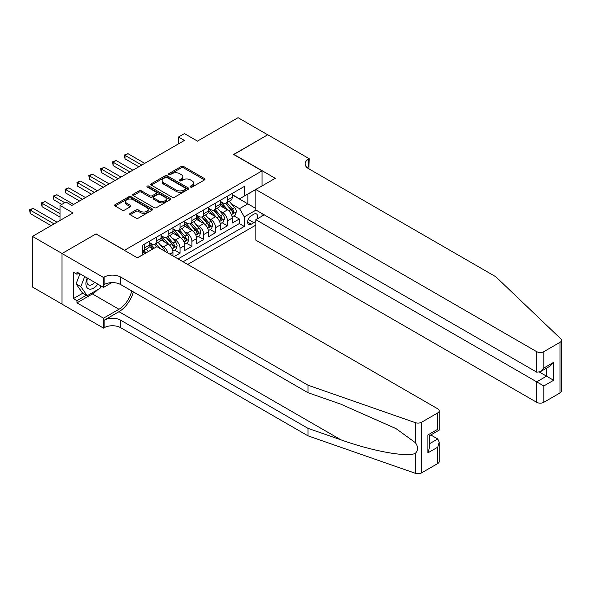 <?xml version="1.0" encoding="UTF-8"?>
<svg xmlns="http://www.w3.org/2000/svg" width="591" height="591" viewBox="0 0 591 591"><rect width="100%" height="100%" fill="white"/><g stroke="black" fill="none" stroke-linecap="round" stroke-linejoin="round"><path stroke-width="0.89" d="M190.516 187.052A1.152 0.665 0 0 0 192.141 187.052L204.501 179.915A1.647 0.953 0 0 0 204.981 179.243A1.647 0.953 0 0 0 204.501 178.571L183.565 166.485A1.647 0.953 0 0 0 181.238 166.485L168.878 173.621A1.152 0.665 0 0 0 168.538 174.086A1.152 0.665 0 0 0 168.878 174.559A1.152 0.665 0 0 0 170.504 174.559L172.107 173.636A5.267 3.036 0 0 1 179.553 173.636L181.297 174.641A5.267 3.036 0 0 1 182.833 176.79A5.267 3.036 0 0 1 181.297 178.94L179.694 179.863A1.152 0.665 0 0 0 179.361 180.336A1.152 0.665 0 0 0 179.694 180.802A1.152 0.665 0 0 0 181.326 180.802L182.922 179.878A5.267 3.036 0 0 1 190.368 179.878L192.112 180.89A5.267 3.036 0 0 1 193.656 183.033A5.267 3.036 0 0 1 192.112 185.182L190.516 186.106A1.152 0.665 0 0 0 190.176 186.579A1.152 0.665 0 0 0 190.516 187.052L190.516 186.106M130.175 213.358A1.647 0.953 0 0 0 129.688 214.031A1.647 0.953 0 0 0 130.175 214.703L136.048 218.094A1.647 0.953 0 0 0 138.375 218.094L152.101 210.167A1.647 0.953 0 0 0 152.581 209.495A1.647 0.953 0 0 0 152.101 208.822L131.158 196.737A1.647 0.953 0 0 0 128.831 196.737L115.105 204.663A1.647 0.953 0 0 0 114.624 205.336A1.647 0.953 0 0 0 115.105 206L122.204 210.1A1.647 0.953 0 0 0 124.531 210.1L130.404 206.71A1.647 0.953 0 0 0 130.884 206.037A1.647 0.953 0 0 0 130.404 205.365L126.888 203.334A4.403 2.541 0 0 1 125.595 201.538A4.403 2.541 0 0 1 128.313 199.189A4.403 2.541 0 0 1 133.108 199.743L146.893 207.7A4.403 2.541 0 0 1 148.178 209.495A4.403 2.541 0 0 1 145.467 211.844A4.403 2.541 0 0 1 140.673 211.29L138.375 209.968A1.647 0.953 0 0 0 136.048 209.968L130.175 213.358L130.175 214.703M96.148 234.036L124.59 250.244L262.057 170.88L233.615 154.465L267.686 134.792L238.062 117.69L197.468 141.123L184.436 133.596L178.512 137.016L184.436 140.436L71.858 205.432L65.933 202.011L60.009 205.432L60.009 220.487M96.148 233.829L62.077 253.495L32.453 236.393L73.04 212.959L60.009 205.432M172.225 197.209A1.647 0.953 0 0 0 174.544 197.209L188.27 189.283A1.647 0.953 0 0 0 188.758 188.61A1.647 0.953 0 0 0 188.27 187.938L167.334 175.852A1.647 0.953 0 0 0 165.007 175.852L151.281 183.771A1.647 0.953 0 0 0 150.801 184.444A1.647 0.953 0 0 0 151.281 185.116L172.225 197.209M147.728 187.295A1.152 0.665 0 0 1 148.902 187.458L170.164 199.736L156.46 207.648A1.647 0.953 0 0 1 154.133 207.648L133.197 195.562L133.197 194.217A1.647 0.953 0 0 0 132.716 194.89A1.647 0.953 0 0 0 133.197 195.562M133.197 194.217L139.07 190.827A1.647 0.953 0 0 1 141.397 190.827L149.885 195.732A1.647 0.953 0 0 0 152.212 195.732L156.113 193.479A1.647 0.953 0 0 0 156.593 192.806A1.647 0.953 0 0 0 156.113 192.134L147.27 187.029A1.152 0.665 0 0 1 146.93 186.564A1.152 0.665 0 0 1 147.647 185.951A1.152 0.665 0 0 1 148.902 186.091L170.186 198.384A1.647 0.953 0 0 1 170.666 199.056A1.647 0.953 0 0 1 170.186 199.728L170.186 198.384M62.018 304.092L32.453 287.027L32.453 236.393M174.123 256.612L180.048 253.192L174.663 250.074M172.336 238.269L175.313 239.983A6.7 3.871 60 0 1 180.048 248.198L184.791 245.457L184.791 250.451L191.905 246.351L186.512 243.233M184.185 231.428L187.162 233.142A6.7 3.871 60 0 1 191.905 241.357L196.64 238.616L196.64 243.61L203.755 239.503L198.362 236.393M196.035 224.587L199.012 226.301A6.7 3.871 60 0 1 203.755 234.509L208.49 231.775L208.49 236.769L215.604 232.662L210.211 229.552M207.884 217.739L210.861 219.46A6.7 3.871 60 0 1 215.604 227.668L220.34 224.935L220.34 229.929L227.454 225.821L227.454 220.827A6.7 3.871 -120 0 0 222.711 212.62L219.734 210.898M222.061 222.711L227.454 225.821M152.914 248.951L149.021 246.698M172.941 255.925L172.941 252.298A6.7 3.871 -120 0 0 168.199 244.09L160.87 239.857M167.925 253.029A6.7 3.871 60 0 0 163.463 246.824L160.486 245.11M184.791 245.457A6.7 3.871 -120 0 0 180.048 237.25L172.72 233.017M196.64 238.616A6.7 3.871 -120 0 0 191.905 230.409L184.569 226.176M208.49 231.775A6.7 3.871 -120 0 0 203.755 223.568L196.426 219.335M220.34 224.935A6.7 3.871 -120 0 0 215.604 216.72L208.276 212.494M256.915 219.076A5.193 2.999 120 0 0 256.479 213.935A5.193 2.999 120 0 0 253.879 214.193L251.271 215.7A5.193 2.999 120 0 0 247.88 220.273A5.193 2.999 120 0 0 248.678 224.44A5.193 2.999 120 0 0 251.271 224.181L253.879 222.674A5.193 2.999 120 0 0 255.837 220.894M187.694 264.443L255.837 225.105M262.057 170.88L262.057 185.936M262.057 213.573L262.057 216.107M183.077 261.776L244.282 226.442L244.282 216.86L239.54 208.653L231.591 204.058M137.334 257.809L142.365 254.898L142.365 245.324L244.282 186.483L244.282 196.064L257.314 188.669M256.014 210.086L244.282 216.86M149.242 242.45L151.606 243.817A6.7 3.871 60 0 0 154.96 244.149L159.703 241.409A6.7 3.871 -120 0 0 161.092 238.343L161.092 234.509M161.092 235.61L163.463 236.976A6.7 3.871 60 0 0 166.81 237.309L171.553 234.568A6.7 3.871 -120 0 0 172.941 231.502L172.941 227.668M172.941 228.761L175.313 230.135A6.7 3.871 60 0 0 178.659 230.468L183.402 227.727A6.7 3.871 -120 0 0 184.791 224.661L184.791 220.827M184.791 221.92L187.162 223.295A6.7 3.871 60 0 0 190.516 223.62L195.252 220.886A6.7 3.871 -120 0 0 196.64 217.82L196.64 213.986M196.64 215.08L199.012 216.446A6.7 3.871 60 0 0 202.366 216.779L207.101 214.045A6.7 3.871 -120 0 0 208.49 210.972L208.49 207.145M208.49 208.239L210.861 209.606A6.7 3.871 60 0 0 214.215 209.938L218.951 207.205A6.7 3.871 -120 0 0 220.34 204.131L220.34 200.305M178.098 258.902L239.303 223.568L239.303 218.98L232.197 223.088L232.197 218.094A6.7 3.871 -120 0 0 227.454 209.879L220.125 205.653M220.34 201.398L222.711 202.765A6.7 3.871 -120 0 0 226.065 203.097A6.7 3.871 -120 0 0 227.454 200.031L227.454 196.197M226.065 203.097L230.808 200.364A6.7 3.871 -120 0 0 232.197 197.291L232.197 193.464M144.5 244.09L144.5 247.925A6.7 3.871 60 0 1 143.111 250.99A6.7 3.871 60 0 1 142.365 251.264M143.111 250.99L147.853 248.257A6.7 3.871 -120 0 0 149.242 245.184L149.242 241.35M156.349 237.25L156.349 241.076A6.7 3.871 60 0 1 154.96 244.149M168.199 230.409L168.199 234.235A6.7 3.871 60 0 1 166.81 237.309M180.048 223.568L180.048 227.395A6.7 3.871 60 0 1 178.659 230.468M191.905 216.72L191.905 220.554A6.7 3.871 60 0 1 190.516 223.62M203.755 209.879L203.755 213.713A6.7 3.871 60 0 1 202.366 216.779M215.604 203.038L215.604 206.872A6.7 3.871 60 0 1 214.215 209.938M215.604 227.668L215.604 232.662M203.755 234.509L203.755 239.503M191.905 241.357L191.905 246.351M180.048 248.198L180.048 253.192M239.54 208.653L247.836 203.858L247.836 194.011L257.314 188.536M232.197 194.831L255.837 208.475M232.197 194.557L239.54 198.798L244.282 196.064M178.512 137.016L178.512 143.857M233.91 215.87L239.303 218.98M239.303 223.568L244.282 226.442M190.974 187.214L192.112 186.557A5.267 3.036 0 0 0 193.656 184.407L193.656 183.033M182.833 176.79L182.833 178.157A5.267 3.036 0 0 1 181.297 180.307L180.152 180.964M204.501 178.571L204.501 179.915L183.565 167.851A1.647 0.953 0 0 0 181.238 167.851L169.336 174.722M188.248 189.297L167.334 177.219A1.647 0.953 0 0 0 165.007 177.219L151.303 185.131L151.281 183.771M185.367 189.083A1.152 0.665 0 0 0 185.7 188.61A1.152 0.665 0 0 0 185.367 188.137L166.987 177.529A1.152 0.665 0 0 0 165.362 177.529L163.67 178.504A5.267 3.036 0 0 0 162.133 180.654A5.267 3.036 0 0 0 163.67 182.804L176.236 190.051A5.267 3.036 0 0 0 183.675 190.051L185.367 189.083L185.367 190.45A1.152 0.665 0 0 0 185.7 189.977L185.7 188.61M162.133 180.654L162.133 182.021A5.267 3.036 0 0 0 163.67 184.17L163.67 182.804M185.367 190.45L183.675 191.425A5.267 3.036 0 0 1 176.236 191.425L163.67 184.17M133.219 195.577L139.07 192.193L139.07 190.827M156.593 192.806L156.593 194.173A1.647 0.953 0 0 1 156.113 194.845L152.212 197.099A1.647 0.953 0 0 1 149.885 197.099L141.397 192.193A1.647 0.953 0 0 0 139.07 192.193M158.698 200.814A4.403 2.541 0 0 0 163.493 201.368A4.403 2.541 0 0 0 166.211 199.019A4.403 2.541 0 0 0 164.926 197.224L160.065 194.417A1.647 0.953 0 0 0 157.738 194.417L153.845 196.67A1.647 0.953 0 0 0 153.364 197.342A1.647 0.953 0 0 0 153.845 198.015L158.698 200.814L158.698 202.181A4.403 2.541 0 0 0 163.493 202.735A4.403 2.541 0 0 0 166.211 200.386L166.211 199.019M153.364 197.342L153.364 198.709A1.647 0.953 0 0 0 153.845 199.381L153.845 198.015M158.698 202.181L153.845 199.381M148.178 209.495L148.178 210.861A4.403 2.541 0 0 1 145.467 213.211A4.403 2.541 0 0 1 140.673 212.664L138.375 211.334A1.647 0.953 0 0 0 136.048 211.334L130.19 214.71M125.595 201.538L125.595 202.905A4.403 2.541 0 0 0 126.888 204.7L126.888 203.334M130.382 206.724L126.888 204.7M152.079 210.182L131.158 198.103A1.647 0.953 0 0 0 128.831 198.103L115.127 206.015M232.093 216.919L235.159 215.146L236.341 211.726A4.44 2.563 -120 0 0 234.612 207.559L229.197 201.287M228.111 210.315L221.691 202.883A12.817 7.402 -120 0 0 220.34 201.472M224.587 208.231L220.997 204.072A10.645 6.146 -120 0 0 220.34 203.356M144.736 163.36L127.966 153.675L125.004 155.389L125.004 158.809L138.811 166.78M225.459 203.341L230.941 209.679A4.44 2.563 60 0 1 232.522 212.738C233.186 213.632 233.659 213.358 233.94 211.918A4.44 2.563 -120 0 0 232.359 208.859L226.944 202.587M225.784 203.238L231.665 210.049A2.261 1.308 60 0 1 232.241 210.935L233.94 211.918M232.522 212.738L232.847 213.262M125.004 158.809L124.354 155.012L141.774 165.066M124.354 155.012L127.966 153.675M87.195 277.984A10.897 6.287 120 0 0 89.751 289.147A10.897 6.287 120 0 0 97.877 284.153M87.557 278.198A7.461 4.307 120 0 0 88.473 284.869A7.461 4.307 120 0 0 89.566 285.209A7.461 4.307 120 0 0 94.708 282.321M100.935 285.918L99.997 288.327L87.202 295.714L82.467 292.973L76.069 283.872L79.97 273.818M87.202 295.714L80.804 286.613L84.712 276.551M76.069 283.872L80.804 286.613M264.251 214.843L255.837 219.697L255.837 240.153L536.694 402.308L536.694 381.852L546.527 376.171L546.527 368.156M255.837 219.697L543.801 385.953L543.801 402.308L559.98 392.971L559.98 342.337A5.031 2.903 0 0 0 561.45 340.283A5.031 2.903 0 0 0 560.726 338.783L495.805 276.758L308.568 168.657A11.731 6.774 180 0 1 305.133 163.87A11.731 6.774 180 0 1 308.568 159.082L309.219 158.706L267.745 134.755L233.792 154.561M233.792 154.362L275.273 178.305L255.837 189.526L536.694 351.675A5.031 2.903 0 0 0 543.801 351.675L559.98 342.337M309.219 158.706L308.864 168.827M255.837 189.526L255.837 209.982L536.694 372.138L536.694 351.675M561.45 340.283L561.45 390.917A5.031 2.903 180 0 1 559.98 392.971M543.801 402.308A5.031 2.903 180 0 1 536.694 402.308M307.091 167.615A11.731 6.774 180 0 1 308.568 166.573L308.568 159.082M539.539 372.138L553.634 380.279L543.801 385.953M543.801 351.675L543.801 368.03L540.248 371.783L536.694 372.138M543.801 368.03L553.634 362.349L550.081 366.102L540.248 371.783M437.739 463.543L437.739 447.188L439.209 442.231L439.209 461.49A5.031 2.903 180 0 1 437.739 463.543L421.56 472.881A5.031 2.903 180 0 1 415.407 473.31L307.977 435.833L307.977 428.342L120.741 320.241A11.731 6.774 -0 0 0 104.149 320.241L118.961 311.686A21.83 12.603 120 0 0 133.381 291.895M307.977 428.342L340.918 439.83C372.404 451.184 407.576 457.537 415.407 453.29C418.265 450.372 418.265 446.84 415.407 442.703L396.081 428.652L340.918 404.185L307.977 392.697L120.741 284.596A11.731 6.774 -0 0 0 104.149 284.596L104.149 277.105L103.499 277.475L62.018 253.532L95.971 233.933L137.452 257.875L156.881 246.654L437.739 408.809A5.031 2.903 -0 0 1 439.209 410.856A5.031 2.903 -0 0 1 437.739 412.91L421.56 422.247L421.56 472.881M307.977 435.833L120.741 327.732A11.731 6.774 -0 0 0 104.149 327.732L103.499 328.108L62.018 304.158L62.018 253.532M307.977 392.697L307.977 385.199L120.741 277.105A11.731 6.774 -0 0 0 104.149 277.105M415.407 442.703L415.407 422.683L307.977 385.199M97.641 289.686A18.853 10.882 -60 0 1 92.418 293.934L76.956 302.858L76.956 300.671L86.375 295.234M78.847 273.168L76.956 274.261L73.395 272.207L73.395 298.618L76.956 300.671M76.956 274.261L76.956 272.074L103.499 287.396L103.499 277.475M103.499 328.108L103.499 318.187L118.961 309.256A18.853 10.882 120 0 0 131.727 290.935M76.956 302.858L103.499 318.187M430.795 434.969L437.739 438.98L439.209 442.231M111.773 282.624L103.499 287.396M415.407 422.683A5.031 2.903 -0 0 0 421.56 422.247M73.395 298.618L82.821 293.18M437.739 447.188L427.906 452.869L429.376 447.912L429.376 435.796L439.209 430.115L439.209 410.856M427.906 452.869L427.906 434.939C429.82 436.047 429.82 436.047 427.906 434.939L437.739 429.265C439.66 430.374 439.66 430.374 437.739 429.265L437.739 412.91M220.244 223.76L223.302 221.994L224.491 218.567A4.44 2.563 -120 0 0 222.763 214.4L217.348 208.128M216.262 217.156L209.842 209.724A12.817 7.402 -120 0 0 208.49 208.313M212.738 215.072L209.148 210.913A10.645 6.146 -120 0 0 208.49 210.197M132.886 170.201L116.117 160.516L113.154 162.23L113.154 165.65L126.962 173.621M213.61 210.182L219.084 216.52A4.44 2.563 60 0 1 220.672 219.579C221.337 220.473 221.81 220.199 222.09 218.759A4.44 2.563 -120 0 0 220.509 215.7L215.094 209.428M213.935 210.078L219.815 216.89A2.261 1.308 60 0 1 220.384 217.776L222.09 218.759M220.672 219.579L220.99 220.111M113.154 165.65L112.504 161.853L129.924 171.907M112.504 161.853L116.117 160.516M208.394 230.601L211.452 228.835L212.642 225.415A4.44 2.563 -120 0 0 210.913 221.241L205.498 214.976M204.412 223.996L197.992 216.565A12.817 7.402 -120 0 0 196.64 215.154M200.888 221.913L197.298 217.754A10.645 6.146 -120 0 0 196.64 217.037M121.037 177.041L104.267 167.356L101.305 169.07L101.305 172.491L115.112 180.462M201.76 217.023L207.234 223.361A4.44 2.563 60 0 1 208.822 226.419C209.487 227.313 209.96 227.04 210.241 225.599A4.44 2.563 -120 0 0 208.66 222.541L203.245 216.276M202.085 216.919L207.966 223.73A2.261 1.308 60 0 1 208.534 224.617L210.241 225.599M208.822 226.419L209.14 226.951M101.305 172.491L100.655 168.694L118.074 178.748M100.655 168.694L104.267 167.356M196.544 237.442L199.603 235.676L200.792 232.256A4.44 2.563 -120 0 0 199.056 228.082L193.649 221.817M192.563 230.837L186.135 223.405A12.817 7.402 -120 0 0 184.791 221.994M189.039 228.754L185.448 224.595A10.645 6.146 -120 0 0 184.791 223.878M109.187 183.882L92.418 174.205L89.455 175.911L89.455 179.332L103.262 187.303M189.91 223.863L195.385 230.202A4.44 2.563 60 0 1 196.966 233.268C197.638 234.154 198.111 233.881 198.391 232.44A4.44 2.563 -120 0 0 196.81 229.382L191.395 223.117M190.228 223.76L196.116 230.571A2.261 1.308 60 0 1 196.685 231.458L198.391 232.44M196.966 233.268L197.291 233.792M89.455 179.332L88.805 175.534L106.225 185.596M88.805 175.534L92.418 174.205M184.695 244.282L187.753 242.517L188.935 239.096A4.44 2.563 -120 0 0 187.207 234.923L181.792 228.658M180.713 237.685L174.286 230.246A12.817 7.402 -120 0 0 172.941 228.835M177.189 235.595L173.599 231.436A10.645 6.146 -120 0 0 172.941 230.719M97.338 190.723L80.568 181.045L77.606 182.752L77.606 186.172L91.406 194.144M178.061 230.704L183.535 237.05A4.44 2.563 60 0 1 185.116 240.109C185.788 241.002 186.261 240.722 186.542 239.289A4.44 2.563 -120 0 0 184.961 236.223L179.546 229.958M178.379 230.601L184.266 237.412A2.261 1.308 60 0 1 184.835 238.299L186.542 239.289M185.116 240.109L185.441 240.633M77.606 186.172L76.956 182.375L94.375 192.437M76.956 182.375L80.568 181.045M172.838 251.123L175.904 249.358L177.086 245.937A4.44 2.563 -120 0 0 175.357 241.771L169.942 235.499M168.856 244.526L162.436 237.087A12.817 7.402 -120 0 0 161.092 235.676M165.34 242.436L161.749 238.276A10.645 6.146 -120 0 0 161.092 237.567M85.481 197.564L68.719 187.886L65.756 189.593L65.756 193.013L79.556 200.984M166.211 237.545L171.686 243.891A4.44 2.563 60 0 1 173.266 246.949C173.939 247.843 174.411 247.57 174.692 246.129A4.44 2.563 -120 0 0 173.104 243.071L167.689 236.799M166.529 237.442L172.417 244.26A2.261 1.308 60 0 1 172.986 245.139L174.692 246.129M173.266 246.949L173.591 247.474M65.756 193.013L65.099 189.216L82.518 199.278M65.099 189.216L68.719 187.886M165.007 251.345A4.44 2.563 -120 0 0 163.508 248.612L158.093 242.34M154.251 248.176L150.587 243.928A12.817 7.402 -120 0 0 149.242 242.524M153.106 248.841L149.892 245.117A10.645 6.146 -120 0 0 149.242 244.408M73.631 204.405L56.869 194.727L53.899 196.434L53.899 199.861L61.782 204.405M159.998 248.456L155.839 243.64M154.679 244.282L156.778 246.713M154.354 244.386L156.504 246.875M53.899 199.861L53.249 196.064L64.744 202.698M53.249 196.064L56.869 194.727M148.326 251.596L146.243 249.18M60.009 210.226L45.012 201.568L42.05 203.282L42.05 206.702L60.009 217.067M146.073 252.896L143.99 250.481M142.83 251.131L144.928 253.561M142.505 251.234L144.655 253.716M42.05 206.702L41.4 202.905L60.009 213.647M41.4 202.905L45.012 201.568M57.046 222.194L33.162 208.409L30.2 210.123L30.2 213.543L51.114 225.614M30.2 213.543L29.55 209.746L54.077 223.908M29.55 209.746L33.162 208.409M163.463 246.824L168.199 244.09M175.313 239.983L180.048 237.25M187.162 233.142L191.905 230.409M199.012 226.301L203.755 223.568M210.861 219.46L215.604 216.72M222.711 212.62L227.454 209.879M227.454 200.031L232.197 197.291M144.5 247.925L149.242 245.184M156.349 241.076L161.092 238.343M168.199 234.235L172.941 231.502M180.048 227.395L184.791 224.661M191.905 220.554L196.64 217.82M203.755 213.713L208.49 210.972M215.604 206.872L220.34 204.131M227.454 220.827L232.197 218.094M169.802 254.115L172.941 252.298M248.198 219.394L253.879 222.674M247.599 222.061L251.271 224.181M192.112 186.557L192.112 185.182M179.694 180.802L179.694 179.863M181.297 180.307L181.297 178.94M168.878 174.559L168.878 173.621M181.238 167.851L181.238 166.485M183.565 167.851L183.565 166.485M165.007 177.219L165.007 175.852M167.334 177.219L167.334 175.852M188.27 189.283L188.27 187.938M176.236 191.425L176.236 190.051M183.675 191.425L183.675 190.051M141.397 192.193L141.397 190.827M149.885 197.099L149.885 195.732M152.212 197.099L152.212 195.732M156.113 194.845L156.113 193.479M148.902 187.458L148.902 186.091M136.048 211.334L136.048 209.968M138.375 211.334L138.375 209.968M140.673 212.664L140.673 211.29M130.404 206.71L130.404 205.365M115.105 206L115.105 204.663M128.831 198.103L128.831 196.737M131.158 198.103L131.158 196.737M152.101 210.167L152.101 208.822M231.413 214.644L236.311 211.814M221.691 202.883L222.297 202.528M232.359 208.859L234.612 207.559M228.82 210.906L230.941 209.679M553.634 362.349L553.634 380.279M340.918 439.83L118.961 311.686M120.741 284.596L120.741 277.105M120.741 320.241L120.741 327.732M415.407 473.31L415.407 453.29M104.149 320.241L104.149 327.732M92.418 293.934L118.961 309.256M429.376 443.804L437.739 438.98M219.564 221.485L224.462 218.655M209.842 209.724L210.448 209.369M220.509 215.7L222.763 214.4M216.971 217.747L219.084 216.52M207.714 228.325L212.612 225.496M197.992 216.565L198.598 216.21M208.66 222.541L210.913 221.241M205.121 224.587L207.234 223.361M195.865 235.166L200.763 232.337M186.135 223.405L186.749 223.051M196.81 229.382L199.056 228.082M193.264 231.428L195.385 230.202M184.015 242.007L188.906 239.178M174.286 230.246L174.899 229.892M184.961 236.223L187.207 234.923M181.415 238.269L183.535 237.05M172.166 248.848L177.056 246.026M162.436 237.087L163.05 236.74M173.104 243.071L175.357 241.771M169.565 245.11L171.686 243.891M150.587 243.928L151.2 243.581M161.89 249.542L163.508 248.612"/></g></svg>
